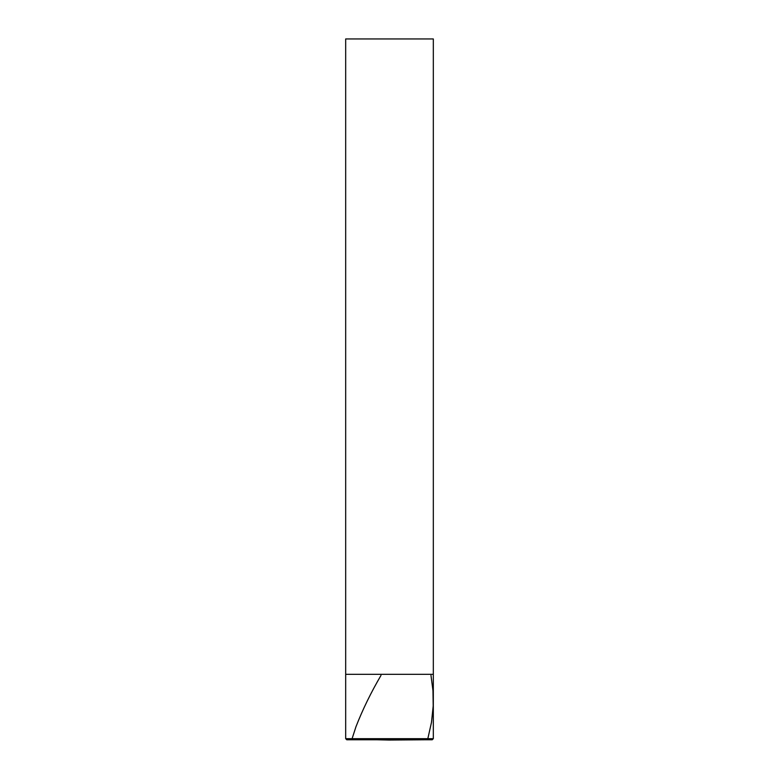 <?xml version="1.0" encoding="UTF-8"?>
<svg xmlns="http://www.w3.org/2000/svg" width="779" height="779" viewBox="0 0 779 779"><rect width="100%" height="100%" fill="white"/><g stroke="black" fill="none" stroke-linecap="round" stroke-linejoin="round"><path stroke-width="1.17" d="M432.238 739.768L346.762 739.768L432.238 739.768L346.762 739.768L345.681 738.677L433.319 738.677L432.238 739.768L433.319 738.677L345.681 738.677L345.681 674.322L433.319 674.322L433.319 738.677L433.319 674.322L345.681 674.322L345.681 738.677L346.762 739.768L432.238 739.768M345.681 674.322L433.319 674.322L345.681 674.322L345.681 38.95L433.319 38.95L433.319 674.322L433.319 38.95L345.681 38.95L345.681 674.322M389.276 740.05L351.913 739.222L355.984 726.68C362.644 709.591 370.979 692.502 380.989 675.412M389.286 740.05L426.58 739.768M427.837 738.677L431.488 722.318L433.202 705.949L432.968 690.681L430.982 675.412"/></g></svg>
